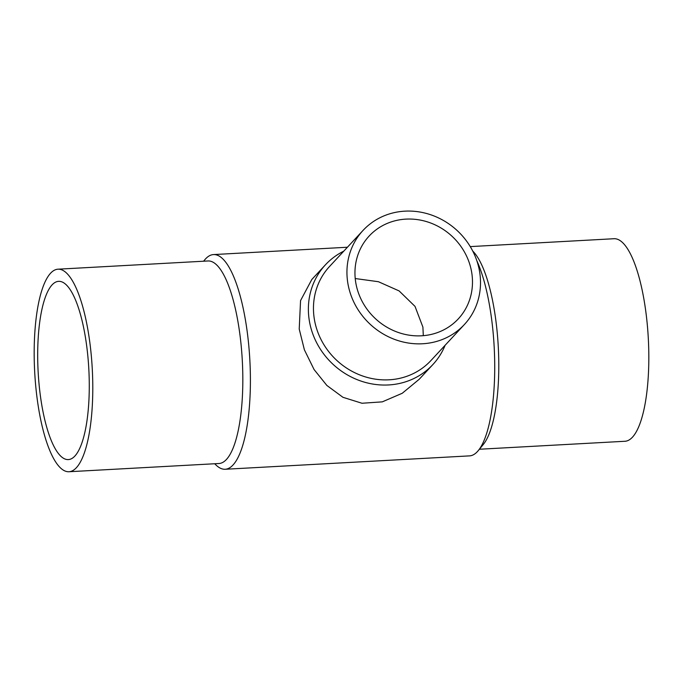 <?xml version="1.0" encoding="UTF-8"?>
<svg xmlns="http://www.w3.org/2000/svg" width="683" height="683" viewBox="0 0 683 683"><rect width="100%" height="100%" fill="white"/><g stroke="black" fill="none" stroke-linecap="round" stroke-linejoin="round"><path stroke-width="1.02" d="M69.034 471.731L219.072 463.509A101.417 28.848 -93.1 0 0 239.827 333.919A101.417 28.848 -93.1 0 0 207.974 260.974L57.935 269.196A101.417 28.848 -93.1 0 0 37.172 398.787A101.417 28.848 -93.1 0 0 69.034 471.731A101.417 28.848 -93.1 0 0 89.789 342.132A101.417 28.848 -93.1 0 0 57.935 269.196M214.701 463.748L215.905 464.927A107.504 30.573 -93.1 0 0 225.228 469.264A107.504 30.573 -93.1 0 0 247.229 331.895A107.504 30.573 -93.1 0 0 213.463 254.58A107.504 30.573 -93.1 0 0 204.678 259.907L203.602 261.213M225.228 469.264L469.537 455.877A107.504 30.573 -93.1 0 0 478.322 450.549A107.504 30.573 -93.1 0 0 491.538 318.509A107.504 30.573 -93.1 0 0 476.811 260.658M432.877 364.551L419.217 379.261L402.261 393.263L382.292 401.86L361.973 403.252L342.968 397.31L326.867 385.451L314.078 369.537L304.396 349.841L299.222 329.044L300.554 300.614L311.798 279.501L325.458 264.791A73.303 67.762 42.9 0 0 308.998 318.517A73.303 67.762 42.9 0 0 359.036 380.38A73.303 67.762 42.9 0 0 432.877 364.551A73.303 67.762 42.9 0 0 445.128 345.256M478.322 450.549L483.316 444.454A101.417 28.848 -93.1 0 0 495.781 319.892A101.417 28.848 -93.1 0 0 472.73 251.054M479.398 449.243L625.065 441.261A101.417 28.848 -93.1 0 0 645.828 311.67A101.417 28.848 -93.1 0 0 613.966 238.726L470.254 246.606M363.057 230.402L329.573 266.455A69.154 63.929 42.9 0 0 314.043 317.143A69.154 63.929 42.9 0 0 361.256 375.496A69.154 63.929 42.9 0 0 430.913 360.564L464.389 324.519A69.154 63.929 42.9 0 0 479.918 273.832A69.154 63.929 42.9 0 0 432.715 215.469A69.154 63.929 42.9 0 0 363.057 230.402A69.154 63.929 42.9 0 0 347.527 281.089A69.154 63.929 42.9 0 0 394.731 339.451A69.154 63.929 42.9 0 0 464.389 324.519M343.788 251.148A73.303 67.762 42.9 0 0 325.458 264.791M74.899 456.031A89.251 25.382 86.9 0 1 68.368 459.582A89.251 25.382 86.9 0 1 39.016 383.735A89.251 25.382 86.9 0 1 52.062 284.896A89.251 25.382 86.9 0 1 58.601 281.345A89.251 25.382 86.9 0 1 87.945 357.183A89.251 25.382 86.9 0 1 74.899 456.031M423.306 335.677L422.905 327.114L415.025 306.394L399.12 290.924L378.399 281.712L355.228 278.536M355.467 280.653A60.855 56.262 -137.1 0 1 369.136 236.053A60.855 56.262 -137.1 0 1 430.435 222.914A60.855 56.262 -137.1 0 1 471.97 274.267A60.855 56.262 -137.1 0 1 458.31 318.867A60.855 56.262 -137.1 0 1 397.011 332.006A60.855 56.262 -137.1 0 1 355.467 280.653M213.463 254.58L347.416 247.237"/></g></svg>

